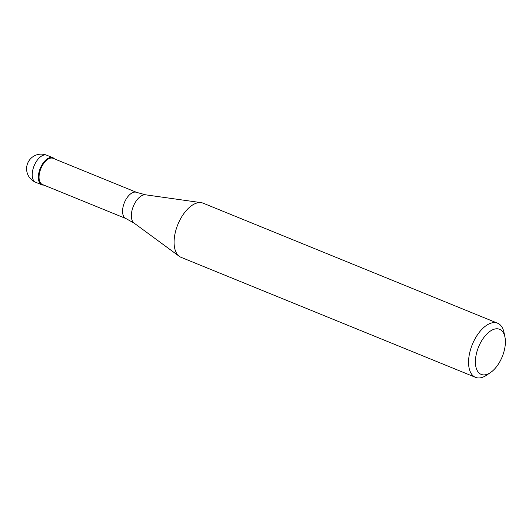 <?xml version="1.0" encoding="UTF-8"?>
<svg xmlns="http://www.w3.org/2000/svg" width="532" height="532" viewBox="0 0 532 532"><rect width="100%" height="100%" fill="white"/><g stroke="black" fill="none" stroke-linecap="round" stroke-linejoin="round"><path stroke-width="0.8" d="M38.357 177.269A14.617 7.681 -67.8 0 1 43.398 162.699A14.617 7.681 -67.8 0 1 52.881 157.725A14.617 7.681 -67.8 0 1 54.517 158.915A14.617 7.681 112.2 0 0 44.475 161.369A14.617 7.681 112.2 0 0 38.357 177.269A14.617 7.681 112.2 0 0 43.85 185.089A14.617 7.681 -67.8 0 1 41.842 184.797A14.617 7.681 -67.8 0 1 38.357 177.269M53.08 158.33A14.131 7.428 112.2 0 0 43.917 163.144A14.131 7.428 112.2 0 0 39.042 177.222A14.131 7.428 112.2 0 0 42.414 184.504L125.924 218.546A14.131 7.428 -67.8 0 1 122.56 211.264A14.131 7.428 -67.8 0 1 127.434 197.186A14.131 7.428 -67.8 0 1 136.598 192.371L53.08 158.33M497.593 323.203L203.131 203.177A29.233 15.362 112.2 0 0 201.169 202.652A29.233 15.362 112.2 0 0 183.128 214.602A29.233 15.362 112.2 0 0 174.09 242.266A29.233 15.362 112.2 0 0 179.284 256.331A29.233 15.362 112.2 0 0 181.06 257.328L475.522 377.348A29.233 15.362 -67.8 0 1 468.552 362.285A29.233 15.362 -67.8 0 1 478.634 333.158A29.233 15.362 -67.8 0 1 497.593 323.203A29.233 15.362 -67.8 0 1 504.023 332.567L504.948 337.082A24.366 12.801 -67.8 0 1 505.4 341.83A24.366 12.801 -67.8 0 1 490.484 372.566A24.366 12.801 -67.8 0 1 475.395 361.853A24.366 12.801 -67.8 0 1 488.562 332.433A24.366 12.801 -67.8 0 1 504.948 337.082M490.484 372.566L486.667 375.153A29.233 15.362 -67.8 0 1 475.522 377.348M52.881 157.725L46.736 155.218A14.617 7.681 112.2 0 0 37.26 160.199A14.617 7.681 112.2 0 0 32.213 174.762A14.617 7.681 112.2 0 0 35.704 182.296L41.842 184.797M136.598 192.371L145.622 194.818A15.408 8.1 112.2 0 0 136.112 201.116A15.408 8.1 112.2 0 0 131.351 215.693A15.408 8.1 112.2 0 0 134.091 223.108L125.924 218.546M46.736 155.218A14.617 14.617 0 0 0 26.6 168.757A14.617 14.617 0 0 0 35.704 182.296M145.622 194.818L201.169 202.652M134.091 223.108L179.284 256.331"/></g></svg>
